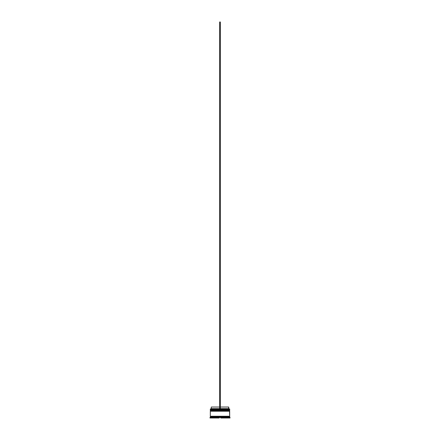<?xml version="1.0" encoding="UTF-8"?>
<svg xmlns="http://www.w3.org/2000/svg" width="440" height="440" viewBox="0 0 440 440"><rect width="100%" height="100%" fill="white"/><g stroke="black" fill="none" stroke-linecap="round" stroke-linejoin="round"><path stroke-width="0.66" d="M229.482 409.811L210.518 409.811L229.674 410.003L210.518 409.811L229.674 410.003L210.518 410.262L229.674 410.069L210.326 410.069L210.326 409.618L229.482 409.811L210.326 409.618L229.674 409.618L229.674 409.035L210.326 409.035L229.674 409.035L229.482 409.811M229.482 410.262L210.326 410.262L210.326 410.971L229.674 410.971L210.326 410.581L229.674 410.581L210.326 410.581L210.326 410.262L229.674 410.262L229.674 410.581L229.488 410.262M229.482 411.23L210.518 411.23L229.674 411.037L210.518 410.779L229.674 411.037L210.326 411.23L210.326 416.257L229.674 416.257L229.674 411.23L210.326 411.23L210.326 416.257L229.674 416.257L229.488 411.23M210.359 416.581L229.642 416.581L229.642 416.257L210.359 416.581M210.392 408.969L210.326 409.618L210.392 408.969L219.676 408.969L210.392 408.969M229.999 417.549L229.674 417.225L210.326 417.225L210.001 417.549L229.031 417.357L229.999 417.549L229.999 418L229.031 418L229.999 418L229.999 417.549L229.031 417.549L229.031 418L229.031 417.357L220.798 417.549L220.798 418L228.228 418L220.798 418L221.21 417.357L211.772 417.549L211.772 418L219.203 418L211.772 418L212.179 417.357L210.001 417.549L210.326 417.225L229.674 417.225L229.674 416.581L210.326 416.581L210.326 417.225L210.326 416.581L229.674 416.581L229.999 417.549M211.294 418L211.294 417.357L211.294 418L211.618 418L211.618 417.357L211.618 418L211.294 418M228.641 407.039L228.965 408.969L228.641 408.65L220.325 408.65L228.641 408.65L228.641 407.039L220.325 407.039L228.641 407.039M228.382 417.357L228.382 418L228.707 418L228.382 418L228.382 417.357M210.969 418L210.001 418L210.969 418L210.969 417.549L210.969 418M228.228 418L227.821 417.357L228.228 418M219.203 418L218.79 417.357L219.203 418M219.676 408.65L211.36 408.65L219.676 408.65M219.676 407.039L211.36 407.039L219.676 407.039M219.676 408.969L220.325 408.969L220.325 22L220.325 408.969L219.676 408.969L219.676 22L220.325 22L219.676 22L219.676 408.969M228.707 417.357L228.707 418M210.001 417.549L210.001 418M211.36 407.039L211.035 408.969"/></g></svg>

